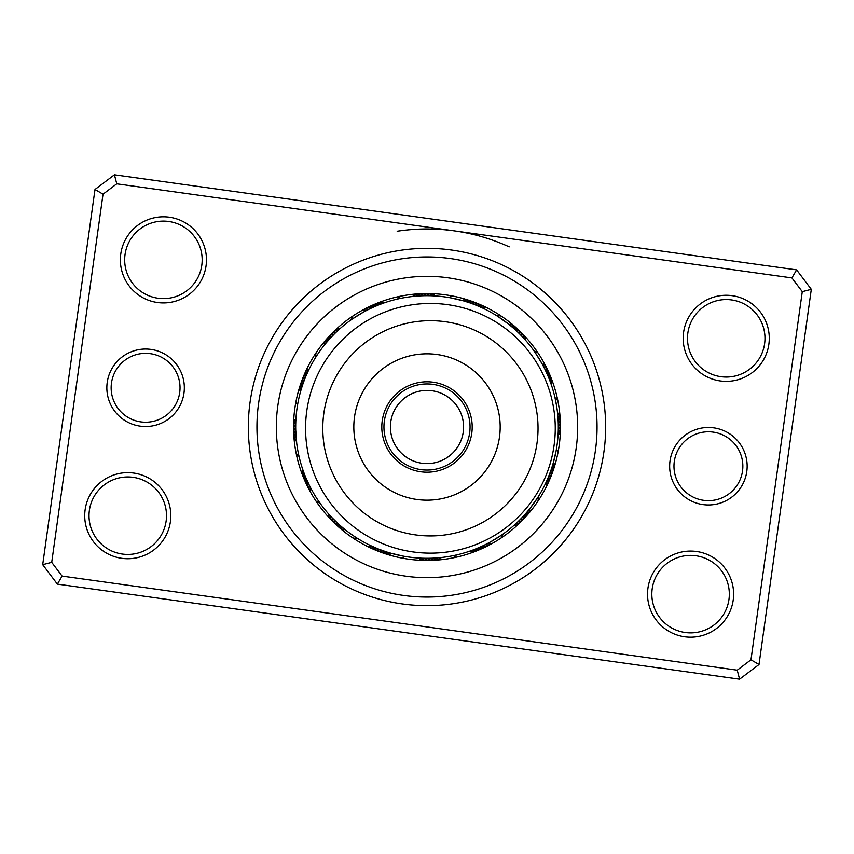 <?xml version="1.0" encoding="UTF-8"?>
<svg xmlns="http://www.w3.org/2000/svg" width="854" height="854" viewBox="0 0 854 854"><rect width="100%" height="100%" fill="white"/><g stroke="black" fill="none" stroke-linecap="round" stroke-linejoin="round"><path stroke-width="1.28" d="M383.948 427A43.052 43.052 0 0 0 427 470.052A43.052 43.052 0 0 0 470.052 427A43.052 43.052 0 0 0 427 383.948A43.052 43.052 0 0 0 383.948 427M390.406 427A36.594 36.594 0 0 0 427 463.594A36.594 36.594 0 0 0 463.594 427A36.594 36.594 0 0 0 427 390.406A36.594 36.594 0 0 0 390.406 427M746.78 471.568A38.74 38.74 0 0 1 703.055 504.597A38.74 38.74 0 0 1 670.027 460.872A38.74 38.74 0 0 1 713.752 427.843A38.74 38.74 0 0 1 746.78 471.568M674.297 461.47A34.438 34.438 0 0 0 703.653 500.327A34.438 34.438 0 0 0 742.521 470.97A34.438 34.438 0 0 0 713.165 432.113A34.438 34.438 0 0 0 674.297 461.47M183.973 393.128A38.74 38.74 0 0 1 140.248 426.157A38.74 38.74 0 0 1 107.22 382.432A38.74 38.74 0 0 1 150.945 349.403A38.74 38.74 0 0 1 183.973 393.128M111.479 383.03A34.438 34.438 0 0 0 140.835 421.887A34.438 34.438 0 0 0 179.703 392.53A34.438 34.438 0 0 0 150.347 353.673A34.438 34.438 0 0 0 111.479 383.03M603.949 451.659A178.657 178.657 0 0 1 402.341 603.949A178.657 178.657 0 0 1 250.051 402.341A178.657 178.657 0 0 1 451.659 250.051A178.657 178.657 0 0 1 603.949 451.659M258.581 403.526A170.042 170.042 0 0 0 403.526 595.419A170.042 170.042 0 0 0 595.419 450.474A170.042 170.042 0 0 0 450.474 258.581A170.042 170.042 0 0 0 258.581 403.526A170.042 170.042 0 0 1 450.474 258.581A170.042 170.042 0 0 1 595.419 450.474A170.042 170.042 0 0 1 403.526 595.419A170.042 170.042 0 0 1 258.581 403.526M206.06 265.807A43.052 43.052 0 0 1 157.478 302.508A43.052 43.052 0 0 1 120.788 253.926A43.052 43.052 0 0 1 169.359 217.226A43.052 43.052 0 0 1 206.06 265.807M125.047 254.524A38.74 38.74 0 0 0 158.075 298.238A38.74 38.74 0 0 0 201.8 265.22A38.74 38.74 0 0 0 168.772 221.496A38.74 38.74 0 0 0 125.047 254.524M768.867 344.247A43.052 43.052 0 0 1 720.296 380.948A43.052 43.052 0 0 1 683.595 332.366A43.052 43.052 0 0 1 732.177 295.676A43.052 43.052 0 0 1 768.867 344.247M687.865 332.964A38.74 38.74 0 0 0 720.883 376.678A38.74 38.74 0 0 0 764.608 343.66A38.74 38.74 0 0 0 731.579 299.935A38.74 38.74 0 0 0 687.865 332.964M733.212 600.074A43.052 43.052 0 0 1 684.641 636.774A43.052 43.052 0 0 1 647.94 588.192A43.052 43.052 0 0 1 696.522 551.492A43.052 43.052 0 0 1 733.212 600.074M652.2 588.78A38.74 38.74 0 0 0 685.228 632.504A38.74 38.74 0 0 0 728.953 599.476A38.74 38.74 0 0 0 695.925 555.762A38.74 38.74 0 0 0 652.2 588.78M170.405 521.634A43.052 43.052 0 0 1 121.823 558.324A43.052 43.052 0 0 1 85.133 509.753A43.052 43.052 0 0 1 133.704 473.052A43.052 43.052 0 0 1 170.405 521.634M89.392 510.34A38.74 38.74 0 0 0 122.421 554.065A38.74 38.74 0 0 0 166.135 521.036A38.74 38.74 0 0 0 133.117 477.322A38.74 38.74 0 0 0 89.392 510.34M397.174 231.231C416.421 228.338 435.476 228.221 454.339 230.868C473.201 233.484 491.498 238.81 509.219 246.849M114.425 174.803L796.622 269.885L811.3 289.314L759.003 664.519L739.575 679.197L57.378 584.115L42.7 564.686L94.997 189.481L114.425 174.803L116.774 183.823L103.024 194.2L51.72 562.348L62.096 576.087L737.226 670.176L750.976 659.8L802.28 291.652L791.904 277.913L116.774 183.823M750.976 659.8L759.003 664.519M739.575 679.197L737.226 670.176M57.378 584.115L62.096 576.087M802.28 291.652L811.3 289.314M42.7 564.686L51.72 562.348M791.904 277.913L796.622 269.885M94.997 189.481L103.024 194.2M559.178 445.425A133.448 133.448 0 0 0 445.425 294.822A133.448 133.448 0 0 0 294.822 408.575A133.448 133.448 0 0 0 408.575 559.178A133.448 133.448 0 0 0 559.178 445.425A133.448 133.448 0 0 1 408.575 559.178A133.448 133.448 0 0 1 294.822 408.575M309.18 369.045L308.87 369.675L309.18 369.045A13.771 13.771 -67.5 0 0 305.508 371.778M307.643 372.28L306.821 374.105M307.942 371.639A13.771 13.771 -68.8 0 0 304.323 374.458M306.469 374.917L306.757 374.265A13.771 13.771 110 0 0 303.202 377.158M305.625 376.913L305.358 377.575L305.625 376.913A13.771 13.771 -71.3 0 0 302.135 379.891M304.558 379.592L304.302 380.254L304.558 379.592A13.771 13.771 -72.6 0 0 301.131 382.645M303.544 382.293L303.309 382.966L303.544 382.293A13.771 13.771 -73.8 0 0 300.192 385.41M298.751 398.839L298.601 399.533L298.751 398.839M302.369 385.688L301.761 387.577M302.594 385.015A13.771 13.771 104.9 0 0 299.306 388.207M301.708 387.748L301.494 388.431L301.708 387.748A13.771 13.771 0 0 0 298.484 391.015M297.523 405.202L297.64 404.497L297.523 405.202A13.771 13.771 0 0 1 296.135 400.825M339.796 328.833L338.323 330.167M340.33 328.363A13.771 13.771 -45 0 0 335.889 329.495M337.672 330.776L336.22 332.142M338.184 330.295A13.771 13.771 -46.3 0 0 333.775 331.512M330.007 338.504L334.16 334.16M336.092 332.27A13.771 13.771 132.5 0 0 331.694 333.583M328.085 340.65L332.142 336.22M334.031 334.288A13.771 13.771 -48.8 0 0 329.665 335.697M326.217 342.838L330.178 338.323M332.014 336.348A13.771 13.771 -50.1 0 0 327.69 337.853M330.05 338.451L329.569 338.974L330.05 338.451A13.771 13.771 -51.3 0 0 325.758 340.052M317.667 354.293L317.282 354.88L317.667 354.293M327.669 341.13L328.128 340.597A13.771 13.771 127.4 0 0 323.879 342.294M315.724 357.303L316.097 356.705L315.724 357.303A13.771 13.771 0 0 1 316.119 352.745M326.26 342.785A13.771 13.771 0 0 0 322.043 344.578M376.529 305.785L382.122 303.608M384.674 302.711A13.771 13.771 -22.5 0 0 380.137 302.049M373.881 306.928L379.432 304.622M381.951 303.672A13.771 13.771 -23.8 0 0 377.404 303.106M371.255 308.123L376.753 305.689M379.261 304.686A13.771 13.771 155 0 0 374.703 304.216M368.661 309.372L374.105 306.821M376.593 305.764A13.771 13.771 -26.3 0 0 372.024 305.401M366.099 310.675L371.479 308.016M373.945 306.896A13.771 13.771 -27.6 0 0 369.366 306.639M363.558 312.041L368.885 309.265M356.225 316.407L359.694 314.261M371.319 308.091A13.771 13.771 -28.8 0 0 366.74 307.931M364.135 309.276A13.771 13.771 149.9 0 1 368.725 309.34L366.313 310.568M354.613 317.453L353.823 317.987M352.222 319.076L363.772 311.923M350.866 320.026A13.771 13.771 0 0 1 352.969 315.959M366.152 310.653A13.771 13.771 0 0 0 361.573 310.685M435.465 295.975A13.771 13.771 -0 0 0 431.526 293.627M432.583 295.815A13.771 13.771 -1.3 0 0 428.601 293.552M429.701 295.73A13.771 13.771 177.5 0 0 425.666 293.552M426.819 295.697A13.771 13.771 -3.8 0 0 422.741 293.616M423.936 295.74A13.771 13.771 -5.1 0 0 419.816 293.744M421.065 295.836A13.771 13.771 -6.3 0 0 416.891 293.925M418.182 295.996A13.771 13.771 172.4 0 0 413.976 294.182M397.59 299.039A13.771 13.771 0 0 1 401.102 296.082M415.311 296.221A13.771 13.771 0 0 0 411.062 294.502M477.023 305.604L482.521 308.016M484.955 309.18A13.771 13.771 22.5 0 0 482.222 305.508M479.542 304.323A13.771 13.771 21.2 0 1 482.361 307.942L479.895 306.821M476.842 303.202A13.771 13.771 -160 0 1 479.734 306.757L477.247 305.689M474.109 302.135A13.771 13.771 18.7 0 1 477.087 305.625L474.568 304.622M471.355 301.131A13.771 13.771 17.4 0 1 474.408 304.558L471.878 303.608M463.423 300.854L469.156 302.647M456.089 298.964L459.132 299.69M471.707 303.544A13.771 13.771 16.2 0 0 468.59 300.192M465.793 299.306A13.771 13.771 -165.1 0 1 468.985 302.594L466.423 301.761M450.442 297.811L463.658 300.918M448.798 297.523A13.771 13.771 0 0 1 453.175 296.135M466.252 301.708A13.771 13.771 0 0 0 462.985 298.484M519.67 333.989L523.833 338.323M525.637 340.33A13.771 13.771 45 0 0 524.505 335.889M522.488 333.775A13.771 13.771 43.7 0 1 523.705 338.184L521.858 336.22M520.417 331.694A13.771 13.771 -137.5 0 1 521.73 336.092L519.84 334.16M518.303 329.665A13.771 13.771 41.2 0 1 519.712 334.031L517.78 332.142M516.147 327.69A13.771 13.771 39.9 0 1 517.652 332.014L515.677 330.178M508.931 324.392L513.532 328.246M502.867 319.844L505.397 321.68M515.549 330.05A13.771 13.771 38.7 0 0 513.948 325.758M506.657 322.62L511.343 326.377M513.403 328.128A13.771 13.771 -142.6 0 0 511.706 323.879M498.095 316.61L509.123 324.552M496.697 315.724A13.771 13.771 0 0 1 501.255 316.119M511.215 326.26A13.771 13.771 0 0 0 509.422 322.043M551.951 380.137A13.771 13.771 67.5 0 1 551.289 384.674L550.392 382.122M550.894 377.404A13.771 13.771 66.2 0 1 550.328 381.951L549.378 379.432M545.877 371.255L548.311 376.753M549.314 379.261A13.771 13.771 -115 0 0 549.784 374.703M544.628 368.661L547.179 374.105M548.236 376.593A13.771 13.771 63.7 0 0 548.599 372.024M547.361 369.366A13.771 13.771 62.4 0 1 547.104 373.945L545.984 371.479M541.959 363.558L544.735 368.885M538.105 357.025L539.739 359.694M545.909 371.319A13.771 13.771 61.2 0 0 546.069 366.74M540.539 361.05L543.432 366.313M544.66 368.725A13.771 13.771 -120.1 0 0 544.724 364.135M534.924 352.222L542.077 363.772M533.974 350.866A13.771 13.771 0 0 1 538.041 352.969M543.347 366.152A13.771 13.771 0 0 0 543.315 361.573M558.025 435.465A13.771 13.771 90 0 0 560.373 431.526M558.185 432.583A13.771 13.771 88.7 0 0 560.448 428.601M558.27 429.701A13.771 13.771 -92.5 0 0 560.448 425.666M558.302 426.819A13.771 13.771 86.2 0 0 560.384 422.741M555.079 398.092L556.68 406.408A131.302 131.302 0 0 0 406.408 297.32A131.302 131.302 0 0 0 297.32 447.592A131.302 131.302 0 0 0 447.592 556.68A131.302 131.302 0 0 0 556.68 406.408L556.135 403.237M558.26 423.936A13.771 13.771 84.9 0 0 560.256 419.816M557.352 411.286L558.164 421.065A13.771 13.771 83.7 0 0 560.075 416.891M557.32 410.987L558.004 418.182A13.771 13.771 -97.6 0 0 559.818 413.976M558.004 418.182L557.918 416.965M555.495 400.014L554.961 397.59A13.771 13.771 0 0 1 557.918 401.102M557.779 415.311A13.771 13.771 0 0 0 559.498 411.062M548.492 482.222A13.771 13.771 112.5 0 1 544.82 484.955L545.984 482.521M549.677 479.542A13.771 13.771 111.2 0 1 546.058 482.361L547.179 479.895M550.478 471.643L548.311 477.247M547.243 479.734A13.771 13.771 -70 0 0 550.798 476.842M551.428 468.921L549.378 474.568M548.375 477.087A13.771 13.771 108.7 0 0 551.865 474.109M552.869 471.355A13.771 13.771 107.4 0 1 549.442 474.408L550.392 471.878M553.146 463.423L551.353 469.156M555.036 456.089L554.31 459.132M550.456 471.707A13.771 13.771 106.2 0 0 553.808 468.59M553.915 460.648L552.239 466.423M555.644 453.271L554.15 459.74M551.406 468.985A13.771 13.771 -75.1 0 0 554.694 465.793M556.189 450.442L553.082 463.658M556.477 448.798A13.771 13.771 0 0 1 557.865 453.175M552.292 466.252A13.771 13.771 0 0 0 555.516 462.985M518.111 524.505A13.771 13.771 135 0 1 513.67 525.637L515.677 523.833M520.225 522.488A13.771 13.771 133.7 0 1 515.816 523.705L517.78 521.858M522.306 520.417A13.771 13.771 -47.5 0 1 517.908 521.73L519.84 519.84M524.335 518.303A13.771 13.771 131.2 0 1 519.969 519.712L521.858 517.78M526.31 516.147A13.771 13.771 129.9 0 1 521.986 517.652L523.822 515.677M529.608 508.931L525.754 513.532M534.156 502.867L532.32 505.397M523.95 515.549A13.771 13.771 128.7 0 0 528.242 513.948M531.38 506.657L527.623 511.343M535.8 500.497L531.946 505.91M525.872 513.403A13.771 13.771 -52.6 0 0 530.12 511.706M537.39 498.095L529.448 509.123M538.276 496.697A13.771 13.771 0 0 1 537.881 501.255M527.74 511.215A13.771 13.771 0 0 0 531.957 509.422M473.863 551.951A13.771 13.771 157.5 0 1 469.326 551.289L471.878 550.392M480.119 547.072L474.568 549.378M472.048 550.328A13.771 13.771 156.2 0 0 476.596 550.894M482.745 545.877L477.247 548.311M474.739 549.314A13.771 13.771 -25 0 0 479.297 549.784M481.976 548.599A13.771 13.771 153.7 0 1 477.407 548.236L479.895 547.179M484.634 547.361A13.771 13.771 152.4 0 1 480.055 547.104L482.521 545.984M490.442 541.959L485.115 544.735M496.975 538.105L494.306 539.739M482.681 545.909A13.771 13.771 151.2 0 0 487.26 546.069M489.865 544.724A13.771 13.771 -30.1 0 1 485.275 544.66L487.687 543.432M501.778 534.924L490.228 542.077M503.134 533.974A13.771 13.771 0 0 1 501.031 538.041M487.847 543.347A13.771 13.771 0 0 0 492.427 543.315M418.535 558.025A13.771 13.771 180 0 0 422.474 560.373M421.417 558.185A13.771 13.771 178.7 0 0 425.399 560.448M424.299 558.27A13.771 13.771 -2.5 0 0 428.334 560.448M427.181 558.302A13.771 13.771 176.2 0 0 431.259 560.384M430.064 558.26A13.771 13.771 174.9 0 0 434.184 560.256M432.935 558.164A13.771 13.771 173.7 0 0 437.109 560.075M435.818 558.004A13.771 13.771 -7.6 0 0 440.023 559.818M453.773 555.548L456.41 554.961A13.771 13.771 0 0 1 452.898 557.918M438.689 557.779A13.771 13.771 0 0 0 442.938 559.498M376.977 548.396L371.479 545.984M369.045 544.82A13.771 13.771 -157.5 0 0 371.778 548.492M372.28 546.357L374.105 547.179M371.639 546.058A13.771 13.771 -158.8 0 0 374.458 549.677M374.917 547.531L376.753 548.311M374.265 547.243A13.771 13.771 20 0 0 377.158 550.798M385.079 551.428L379.432 549.378M376.913 548.375A13.771 13.771 -161.3 0 0 379.891 551.865M387.812 552.314L382.122 550.392M379.592 549.442A13.771 13.771 -162.6 0 0 382.645 552.869M382.955 550.691L384.844 551.353M397.911 555.036L399.533 555.399M382.293 550.456A13.771 13.771 -163.8 0 0 385.41 553.808M393.352 553.915L387.577 552.239M400.729 555.644L394.26 554.15M385.015 551.406A13.771 13.771 14.9 0 0 388.207 554.694M403.558 556.189L390.342 553.082M405.202 556.477A13.771 13.771 0 0 1 400.825 557.865M387.748 552.292A13.771 13.771 0 0 0 391.015 555.516M328.833 514.204L330.167 515.677M328.363 513.67A13.771 13.771 -135 0 0 329.495 518.111M337.853 526.31A13.771 13.771 -140.1 0 1 336.348 521.986L332.142 517.78M330.295 515.816A13.771 13.771 -136.3 0 0 331.512 520.225M338.504 523.993L332.27 517.908A13.771 13.771 42.5 0 0 333.583 522.306M334.789 520.47L336.22 521.858M334.288 519.969A13.771 13.771 -138.8 0 0 335.697 524.335M338.974 524.42L340.468 525.754M351.133 534.156L351.901 534.711M338.451 523.95A13.771 13.771 -141.3 0 0 340.052 528.242M341.13 526.331L342.657 527.623M353.503 535.8L354.88 536.718M340.597 525.872A13.771 13.771 37.4 0 0 342.294 530.12M343.329 528.188L344.877 529.448M355.904 537.39L357.303 538.276A13.771 13.771 0 0 1 352.745 537.881M342.785 527.74A13.771 13.771 0 0 0 344.578 531.957M302.711 469.326L302.935 469.999L302.711 469.326A13.771 13.771 -112.5 0 0 302.049 473.863M303.672 472.048L303.917 472.71L303.672 472.048A13.771 13.771 -113.8 0 0 303.106 476.596M304.942 475.4L305.689 477.247M304.686 474.739A13.771 13.771 65 0 0 304.216 479.297M309.372 485.339L306.042 478.069M305.764 477.407A13.771 13.771 -116.3 0 0 305.401 481.976M306.896 480.055L307.184 480.706L306.896 480.055A13.771 13.771 -117.6 0 0 306.639 484.634M308.091 482.681L308.39 483.321L308.091 482.681A13.771 13.771 -118.8 0 0 307.931 487.26M316.407 497.775L316.791 498.373L316.407 497.775M309.34 485.275L309.66 485.915L309.34 485.275A13.771 13.771 59.9 0 0 309.276 489.865M310.653 487.847L310.984 488.477L310.653 487.847A13.771 13.771 0 0 0 310.685 492.427M319.076 501.778L320.026 503.134A13.771 13.771 0 0 1 315.959 501.031M295.932 419.25L295.836 421.011M295.975 418.535A13.771 13.771 -90 0 0 293.627 422.474M295.794 422.132L295.74 423.894M295.815 421.417A13.771 13.771 -91.3 0 0 293.552 425.399M295.719 425.014L295.697 426.776M295.73 424.299A13.771 13.771 87.5 0 0 293.552 428.334M295.697 427.897L295.73 429.647M295.697 427.181A13.771 13.771 -93.8 0 0 293.616 431.259M296.701 443.183L295.74 430.064A13.771 13.771 -95.1 0 0 293.744 434.184M295.836 432.935L295.911 434.398L295.836 432.935A13.771 13.771 -96.3 0 0 293.925 437.109M298.078 451.905L298.42 453.591M296.071 436.853L295.996 435.818A13.771 13.771 82.4 0 0 294.182 440.023M298.452 453.762L299.039 456.41A13.771 13.771 0 0 1 296.082 452.898M296.285 439.394L296.221 438.689A13.771 13.771 0 0 0 294.502 442.938M296.221 438.689L296.466 441.155M327.851 340.927L329.377 339.198M324.146 345.379L325.214 344.055M322.385 347.663L323.42 346.308M324.168 345.358L325.62 343.564M373.017 307.312L372.451 307.568M373.55 307.077L375.664 306.148M368.309 309.543L369.835 308.796M365.747 310.867L367.263 310.077M368.33 309.532L370.412 308.518M365.266 311.123L364.711 311.422M365.768 310.845L367.818 309.788M360.708 313.664L362.181 312.81M360.73 313.653L362.736 312.5M471.269 303.394L472.87 303.971M474.002 304.398L476.148 305.241M460.295 299.989L462.516 300.597M515.208 329.74L516.467 330.893M517.343 331.726L518.997 333.316M506.369 322.396L508.194 323.815M499.12 317.282L505.91 322.054M543.133 365.747L543.923 367.263M544.468 368.33L545.482 370.412M541.767 363.217L542.578 364.711M543.155 365.768L544.212 367.818M540.347 360.73L541.5 362.736M535.618 353.225L540.059 360.239M299.039 456.41L298.879 455.716M556.691 406.493L557.267 410.56M556.68 406.451L557.224 410.24M320.026 503.134L319.62 502.558M312.233 490.783L311.422 489.289M310.845 488.232L309.788 486.182M357.303 538.276L356.705 537.903M343.148 528.039L341.846 526.939M340.927 526.149L339.198 524.623M340.949 526.171L339.668 525.05M338.771 524.239L337.074 522.68M393.737 554.011L392.093 553.573M390.929 553.243L388.719 552.591M390.951 553.253L389.317 552.773M388.164 552.421L385.965 551.727M382.731 550.606L381.13 550.029M379.998 549.602L377.852 548.759M493.27 540.347L491.263 541.5M488.253 543.133L486.737 543.923M485.67 544.468L483.588 545.482M485.691 544.457L484.165 545.204M483.076 545.727L480.983 546.688M531.604 506.369L530.185 508.194M554.011 460.295L553.403 462.516M553.253 463.049L552.773 464.683M552.421 465.836L551.727 468.035M552.431 465.804L551.919 467.437M551.545 468.579L550.798 470.757M530.932 466.754A107.625 107.625 0 0 0 468.857 327.787A107.625 107.625 0 0 0 329.89 389.862A107.625 107.625 0 0 0 391.965 528.829A107.625 107.625 0 0 0 530.932 466.754M313.802 383.702A124.844 124.844 0 0 1 475.016 311.699A124.844 124.844 0 0 1 547.019 472.902A124.844 124.844 0 0 1 385.816 544.905A124.844 124.844 0 0 1 313.802 383.702M384.78 410.849A45.198 45.198 0 0 0 410.849 469.22A45.198 45.198 0 0 0 469.22 443.151A45.198 45.198 0 0 0 443.151 384.78A45.198 45.198 0 0 0 384.78 410.849M358.648 400.857A73.188 73.188 0 0 0 400.857 495.352A73.188 73.188 0 0 0 495.352 453.143A73.188 73.188 0 0 0 453.143 358.648A73.188 73.188 0 0 0 358.648 400.857M277.774 406.205A150.678 150.678 0 0 1 447.795 277.774A150.678 150.678 0 0 1 576.226 447.795A150.678 150.678 0 0 1 406.205 576.226A150.678 150.678 0 0 1 277.774 406.205"/></g></svg>
